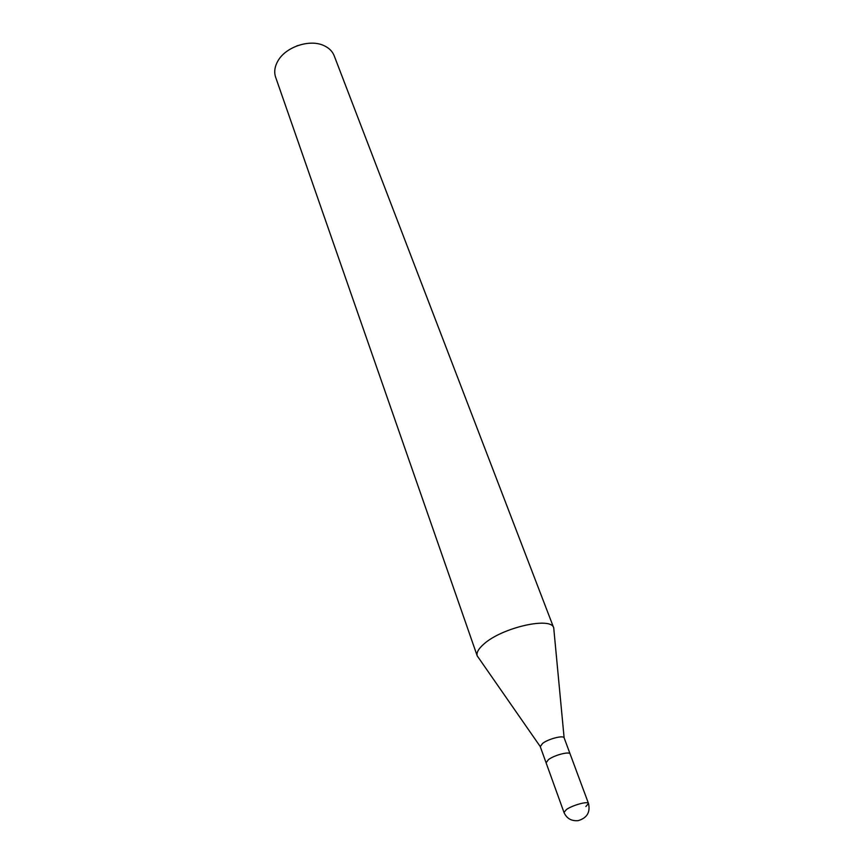 <?xml version="1.0" encoding="UTF-8"?>
<svg xmlns="http://www.w3.org/2000/svg" width="864" height="864" viewBox="0 0 864 864"><rect width="100%" height="100%" fill="white"/><g stroke="black" fill="none" stroke-linecap="round" stroke-linejoin="round"><path stroke-width="1.3" d="M585.846 806.533L588.492 803.466L570.121 753.98C569.668 751.151 554.515 755.039 548.5 759.564C554.515 755.039 569.668 751.14 570.121 753.98L564.116 737.802C563.274 735.048 548.478 738.86 542.635 743.364L540.27 746.647L563.987 812.43C566.698 818.521 571.46 821.254 578.264 820.627C587.056 817.938 590.468 812.214 588.492 803.466L588.492 803.466C588.157 800.917 572.778 805.086 566.546 809.428L563.987 812.43M540.238 746.539L477.187 655.83C476.302 652.622 478.537 648.691 483.916 644.015C502.092 627.469 551.491 616.356 553.77 627.966L553.986 630.677L553.716 627.826C551.059 616.41 501.973 627.577 483.916 644.015C478.451 648.767 476.226 652.752 477.241 655.97L478.829 658.184M298.102 45.468L296.536 46.04M553.77 627.966L334.184 55.771C332.402 51.246 328.914 47.833 323.73 45.522C309.733 38.945 286.038 46.775 278.111 60.62L277.009 62.629C274.536 67.738 274.072 72.587 275.627 77.198L477.241 655.97M477.187 655.83L478.829 658.174M548.5 759.564L546.091 762.782L548.5 759.564M564.116 737.802L553.716 627.826"/></g></svg>
